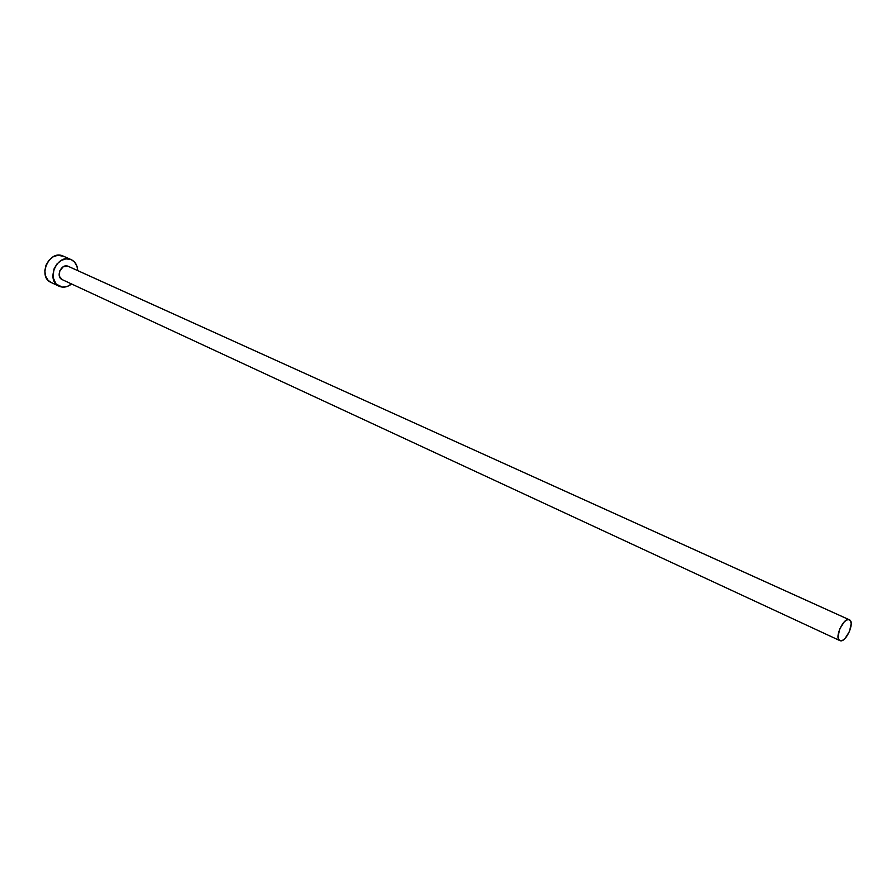 <?xml version="1.0" encoding="UTF-8"?>
<svg xmlns="http://www.w3.org/2000/svg" width="896" height="896" viewBox="0 0 896 896"><rect width="100%" height="100%" fill="white"/><g stroke="black" fill="none" stroke-linecap="round" stroke-linejoin="round"><path stroke-width="1.34" d="M62.261 279.653L59.461 276.427L59.674 271.018L63.202 266.784L67.962 266.213C61.141 263.357 55.384 276.875 62.238 279.642L839.832 640.595C833.974 638.546 843.282 617.434 849.061 619.674L68.354 266.37M849.352 619.774L67.962 266.213L849.374 619.786C855.232 621.835 846.059 642.802 840.213 640.73L839.832 640.595M71.254 259.661C75.309 261.699 77.459 265.339 77.694 270.592L76.978 266.246L74.491 261.99L71.254 259.661L62.53 255.797L70.605 259.403L65.89 258.877L61.062 260.512L56.885 264.074L53.984 269.002L52.965 277.278L56.123 284.088L62.35 287.112L67.189 286.496L71.568 283.965C67.827 286.944 63.997 287.818 60.054 286.619L59.08 286.227C45.394 280.65 56.986 253.635 70.605 259.403L62.53 255.797C48.933 250.04 37.408 276.898 51.072 282.464L59.024 286.194M63.818 256.368L57.826 255.259L53.01 256.883L48.843 260.411L45.954 265.317L44.811 270.827L45.573 276.102L48.115 280.325L51.128 282.486M840.213 640.73L842.419 640.416L844.962 638.546L849.486 631.512L851.189 623.717L850.584 620.995L849.061 619.674L846.866 619.954L844.312 621.802L839.742 628.891L838.04 636.742L838.678 639.453L840.213 640.73"/></g></svg>
